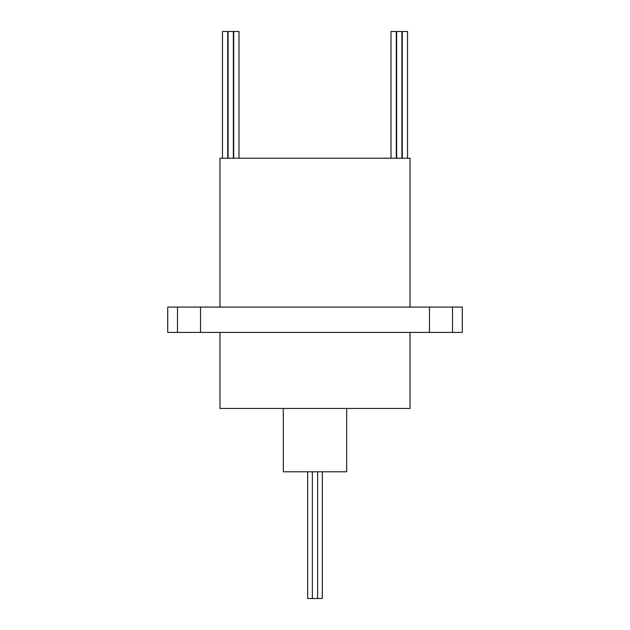 <?xml version="1.0" encoding="UTF-8"?>
<svg xmlns="http://www.w3.org/2000/svg" width="630" height="630" viewBox="0 0 630 630"><rect width="100%" height="100%" fill="white"/><g stroke="black" fill="none" stroke-linecap="round" stroke-linejoin="round"><path stroke-width="0.94" d="M222.453 158.201L222.453 31.5L238.99 31.5L238.99 158.201M391.01 158.201L391.01 31.5L401.916 31.5L401.916 158.201L401.916 31.5L407.547 31.5L407.547 158.201M228.084 31.5L228.084 158.201L228.084 31.5M233.36 31.5L233.36 158.201L233.36 31.5M233.706 31.5L233.706 158.201M227.729 31.5L227.729 158.201M402.271 31.5L402.271 158.201M396.294 31.5L396.294 158.201M396.64 31.5L396.64 158.201L396.64 31.5M322.332 471.799L322.332 598.5L312.362 598.5L312.362 471.799M317.638 598.5L317.638 471.799M312.362 598.5L307.668 598.5L307.668 471.799M346.673 408.445L346.673 471.799L283.327 471.799L283.327 408.445M200.529 307.078L200.529 332.419L429.471 332.419L429.471 307.078L167.706 307.078L167.706 332.419L177.487 332.419L177.487 307.078M410.028 332.419L410.028 408.445L219.972 408.445L219.972 332.419M429.471 307.078L462.294 307.078L462.294 332.419L429.471 332.419M410.028 307.078L410.028 158.201L219.972 158.201L219.972 307.078M177.487 332.419L200.529 332.419M452.513 307.078L452.513 332.419"/></g></svg>
